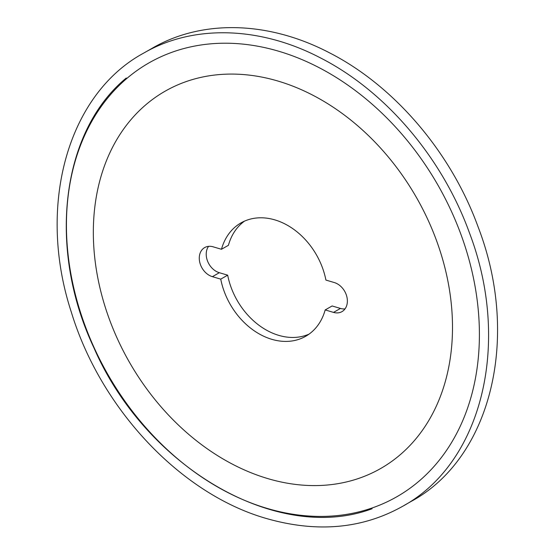 <?xml version="1.0" encoding="UTF-8"?>
<svg xmlns="http://www.w3.org/2000/svg" width="554" height="554" viewBox="0 0 554 554"><rect width="100%" height="100%" fill="white"/><g stroke="black" fill="none" stroke-linecap="round" stroke-linejoin="round"><path stroke-width="0.83" d="M333.529 312.394A16.308 12.423 -119.7 0 0 341.977 311.632A16.308 12.423 -119.7 0 0 346.742 296.307A16.308 12.423 -119.7 0 0 334.263 282.54L325.911 280.075A65.275 49.708 -119.7 0 0 240.969 222.916A65.275 49.708 -119.7 0 0 221.468 249.279L213.117 246.814A16.308 12.423 -119.7 0 0 204.668 247.576A16.308 12.423 -119.7 0 0 199.904 262.901A16.308 12.423 -119.7 0 0 212.39 276.668L220.741 279.133A65.275 49.708 -119.7 0 0 305.676 336.292A65.275 49.708 -119.7 0 0 325.177 309.928L333.529 312.394L340.468 308.433L332.116 305.967L325.177 309.928M340.468 308.433A16.308 12.423 -119.7 0 0 345.024 308.897M244.543 221.115A65.275 49.708 -119.7 0 0 228.414 245.318L221.468 249.279M208.567 246.35A16.308 12.423 -119.7 0 0 207.688 261.433A16.308 12.423 -119.7 0 0 219.329 272.707L212.39 276.668M309.042 334.131A65.275 49.708 -119.7 0 1 227.68 275.172L219.329 272.707M227.68 275.172L220.741 279.133M152.468 48.087C202.196 19.286 268.607 20.837 329.942 53.052C393.354 85.545 449.225 150.196 476.745 223.241L478.476 227.881C520.538 338.148 490.886 458.331 411.206 501.398M447.403 278.641A217.279 165.466 60.3 0 1 268.06 478.67A217.279 165.466 60.3 0 1 93.674 244.709A217.279 165.466 60.3 0 1 246.031 74.783A217.279 165.466 60.3 0 1 447.403 278.641M464.245 243.878A249.84 190.264 60.3 0 1 244.536 500.331A249.84 190.264 60.3 0 1 109.969 95.295A249.84 190.264 60.3 0 1 464.245 243.878M469.494 232.992C511.474 343.189 482.098 463.31 402.273 506.508C362.247 528.814 317.172 532.872 267.049 518.683C181.421 494.521 100.987 409.51 71.383 312.324C36.55 206.123 67.484 94.395 143.569 53.17C193.159 24.314 259.944 26.183 320.6 57.976C385.743 91.202 442.424 157.973 469.494 232.992M126.27 78.024C61.259 131.464 46.945 248.254 93.868 347.683C145.875 467.687 277.416 544.118 372.087 508.738M152.475 48.101L144.996 52.367M411.227 501.37L404.316 505.317"/></g></svg>
